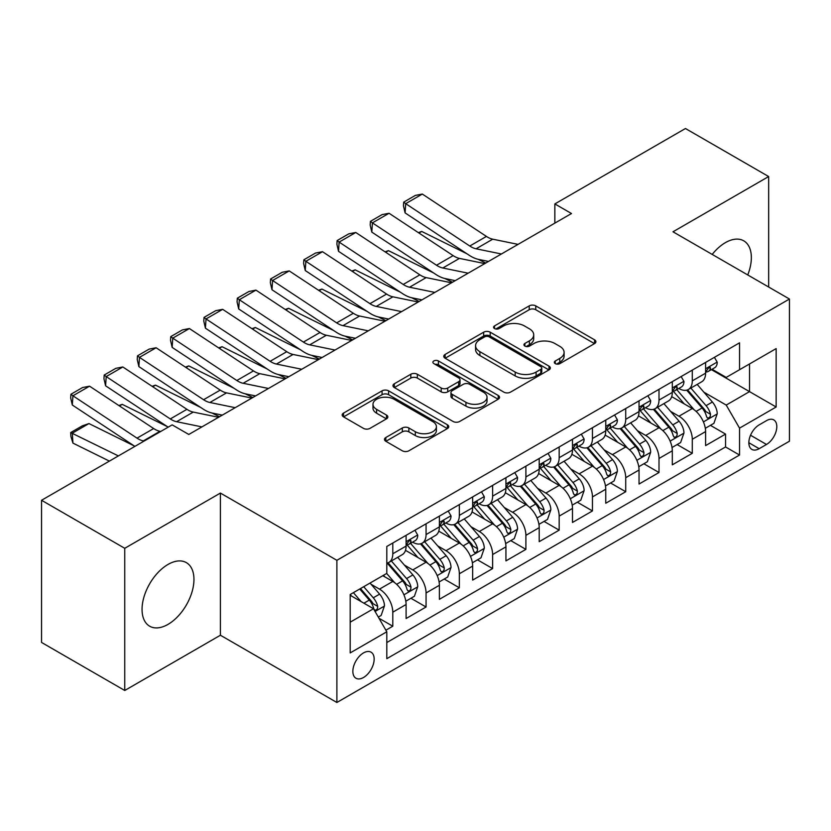 <?xml version="1.0" encoding="UTF-8"?>
<svg xmlns="http://www.w3.org/2000/svg" width="831" height="831" viewBox="0 0 831 831"><rect width="100%" height="100%" fill="white"/><g stroke="black" fill="none" stroke-linecap="round" stroke-linejoin="round"><path stroke-width="1.25" d="M555.274 363.635A3.231 1.87 0 0 0 559.845 363.635L594.549 343.598A4.622 2.67 0 0 0 595.9 341.707A4.622 2.67 0 0 0 594.549 339.827L535.756 305.881A4.622 2.67 0 0 0 529.222 305.881L494.518 325.918A3.231 1.87 0 0 0 493.572 327.237A3.231 1.87 0 0 0 494.518 328.557A3.231 1.87 0 0 0 499.088 328.557L503.586 325.96A14.781 8.539 0 0 1 524.486 325.96L529.389 328.796A14.781 8.539 0 0 1 533.72 334.831A14.781 8.539 0 0 1 529.389 340.866L524.901 343.452A3.231 1.87 0 0 0 523.946 344.772A3.231 1.87 0 0 0 524.901 346.091A3.231 1.87 0 0 0 529.472 346.091L533.959 343.504A14.781 8.539 0 0 1 554.869 343.504L559.762 346.33A14.781 8.539 0 0 1 564.093 352.365A14.781 8.539 0 0 1 559.762 358.4L555.274 360.997A3.231 1.87 0 0 0 554.329 362.316A3.231 1.87 0 0 0 555.274 363.635L555.274 360.997M168.007 624.382A36.709 21.191 120 0 0 191.982 592.036A36.709 21.191 120 0 0 186.352 562.629A36.709 21.191 120 0 0 168.007 564.446A36.709 21.191 120 0 0 144.023 596.793A36.709 21.191 120 0 0 149.653 626.2A36.709 21.191 120 0 0 168.007 624.382M747.744 274.947A36.709 21.191 120 0 0 743.745 240.824A36.709 21.191 120 0 0 725.39 242.642A36.709 21.191 120 0 0 712.198 254.421M363.5 677.504A15.062 8.694 120 0 0 373.348 664.239A15.062 8.694 120 0 0 371.031 652.169A15.062 8.694 120 0 0 363.5 652.917A15.062 8.694 120 0 0 353.663 666.192A15.062 8.694 120 0 0 355.98 678.252A15.062 8.694 120 0 0 363.5 677.504M385.833 437.511A4.622 2.67 0 0 0 384.483 439.391A4.622 2.67 0 0 0 385.833 441.282L402.329 450.807A4.622 2.67 0 0 0 408.862 450.807L447.4 428.557A4.622 2.67 0 0 0 448.75 426.667A4.622 2.67 0 0 0 447.4 424.776L388.607 390.84A4.622 2.67 0 0 0 382.073 390.84L343.535 413.09A4.622 2.67 0 0 0 342.175 414.97A4.622 2.67 0 0 0 343.535 416.861L363.459 428.36A4.622 2.67 0 0 0 369.992 428.36L386.488 418.845A4.622 2.67 0 0 0 387.838 416.954A4.622 2.67 0 0 0 386.488 415.074L376.599 409.361A12.361 7.136 0 0 1 372.984 404.323A12.361 7.136 0 0 1 380.608 397.727A12.361 7.136 0 0 1 394.081 399.275L432.785 421.618A12.361 7.136 0 0 1 436.4 426.667A12.361 7.136 0 0 1 428.775 433.263A12.361 7.136 0 0 1 415.313 431.715L408.862 427.986A4.622 2.67 0 0 0 402.329 427.986L385.833 437.511L385.833 441.282M220.412 493.063L124.743 548.304L41.55 500.272L41.55 642.446L124.743 690.478L220.412 635.237L336.887 702.486L336.887 560.312L220.412 493.063L220.412 635.237M768.654 287.017L768.654 176.546L672.985 231.787L789.45 299.025L336.887 560.312M768.654 176.546L685.461 128.514L554.848 203.927L554.848 223.134M41.55 500.272L172.162 424.87L188.803 434.468L571.489 213.525L554.848 203.927M503.908 392.159A4.622 2.67 0 0 0 510.442 392.159L548.99 369.899A4.622 2.67 0 0 0 550.34 368.019A4.622 2.67 0 0 0 548.99 366.128L490.197 332.192A4.622 2.67 0 0 0 483.663 332.192L445.115 354.442A4.622 2.67 0 0 0 443.764 356.322A4.622 2.67 0 0 0 445.115 358.213L503.908 392.159M435.143 364.331A3.231 1.87 0 0 1 438.415 364.788L438.415 360.945L498.195 395.452A4.622 2.67 0 0 1 499.545 397.343A4.622 2.67 0 0 1 498.195 399.233L459.647 421.483A4.622 2.67 0 0 1 453.113 421.483L394.32 387.537L394.32 383.766A4.622 2.67 0 0 0 392.97 385.646A4.622 2.67 0 0 0 394.32 387.537M394.32 383.766L410.815 374.241A4.622 2.67 0 0 1 417.349 374.241L441.199 388.004A4.622 2.67 0 0 0 447.732 388.004L458.67 381.689A4.622 2.67 0 0 0 460.021 379.809A4.622 2.67 0 0 0 458.67 377.918L433.844 363.583A3.231 1.87 0 0 1 432.899 362.264A3.231 1.87 0 0 1 434.893 360.54A3.231 1.87 0 0 1 438.415 360.945M385.885 630.199L392.793 626.21L378.978 618.243M371.125 584.307L379.476 589.127A18.822 10.865 60 0 1 392.793 612.187L406.099 604.501L406.099 618.524L426.064 607.004L410.919 598.258M404.396 565.09L412.758 569.921A18.822 10.865 60 0 1 426.064 592.97L439.381 585.294L439.381 599.317L459.346 587.787L444.201 579.041M437.677 545.884L446.029 550.704A18.822 10.865 60 0 1 459.346 573.764L472.652 566.077L472.652 580.1L492.617 568.57L477.482 559.834M470.948 526.667L479.31 531.497A18.822 10.865 60 0 1 492.617 554.547L505.934 546.86L505.934 560.894L525.898 549.364L510.753 540.617M504.23 507.461L512.582 512.28A18.822 10.865 60 0 1 525.898 535.341L539.205 527.654L539.205 541.677L559.17 530.147L544.035 521.411M537.512 488.244L545.863 493.074A18.822 10.865 60 0 1 559.17 516.124L572.486 508.437L572.486 522.46L592.451 510.94L577.306 502.194M570.783 469.037L579.145 473.857A18.822 10.865 60 0 1 592.451 496.917L605.757 489.23L605.757 503.254L625.722 491.723L610.588 482.988M604.064 449.82L612.416 454.64A18.822 10.865 60 0 1 625.722 477.7L639.039 470.014L639.039 484.037L659.004 472.517L643.859 463.771M637.335 430.614L645.697 435.434A18.822 10.865 60 0 1 659.004 458.483L672.31 450.807L672.31 464.83L692.285 453.3L692.285 439.277A18.822 10.865 -120 0 0 678.969 416.217L670.617 411.397M677.14 444.564L692.285 453.3M406.099 604.501A18.822 10.865 -120 0 0 392.793 581.451L382.8 575.686M439.381 585.294A18.822 10.865 -120 0 0 426.064 562.234L405.486 550.351M472.652 566.077A18.822 10.865 -120 0 0 459.346 543.017L438.768 531.144M505.934 546.86A18.822 10.865 -120 0 0 492.617 523.81L472.039 511.927M539.205 527.654A18.822 10.865 -120 0 0 525.898 504.594L505.321 492.721M572.486 508.437A18.822 10.865 -120 0 0 559.17 485.387L538.592 473.504M605.757 489.23A18.822 10.865 -120 0 0 592.451 466.17L571.873 454.287M639.039 470.014A18.822 10.865 -120 0 0 625.722 446.964L605.145 435.08M672.31 450.807A18.822 10.865 -120 0 0 659.004 427.747L638.426 415.864M766.494 420.642L759.17 424.87A14.584 8.424 120 0 0 749.635 437.719A14.584 8.424 120 0 0 751.878 449.415A14.584 8.424 120 0 0 759.17 448.688L766.494 444.46A14.584 8.424 120 0 0 776.019 431.611A14.584 8.424 120 0 0 773.786 419.915A14.584 8.424 120 0 0 766.494 420.642M336.887 702.486L789.45 441.199L789.45 299.025M350.194 622.18L373.493 608.728L386.799 631.778L386.799 658.682L739.538 455.035L739.538 428.131L726.221 405.081L703.888 392.18M386.799 631.778L350.194 652.917L350.194 594.508L386.799 573.38L386.799 546.476L739.538 342.829L739.538 369.722L776.144 348.594L776.144 407.003L739.538 428.131M412.581 542.155L412.758 542.248A18.822 10.865 60 0 0 422.169 543.183L435.475 535.496A18.822 10.865 -120 0 0 439.381 526.885L439.381 516.124M445.852 522.938L446.029 523.042A18.822 10.865 60 0 0 455.44 523.977L468.757 516.29A18.822 10.865 -120 0 0 472.652 507.668L472.652 496.907M479.134 503.731L479.31 503.825A18.822 10.865 60 0 0 488.721 504.76L502.028 497.073A18.822 10.865 -120 0 0 505.934 488.462L505.934 477.7M512.415 484.515L512.582 484.618A18.822 10.865 60 0 0 521.993 485.553L535.309 477.867A18.822 10.865 -120 0 0 539.205 469.245L539.205 458.483M545.687 465.308L545.863 465.402A18.822 10.865 60 0 0 555.274 466.336L568.581 458.65A18.822 10.865 -120 0 0 572.486 450.038L572.486 439.277M578.968 446.091L579.145 446.195A18.822 10.865 60 0 0 588.556 447.12L601.862 439.443A18.822 10.865 -120 0 0 605.757 430.822L605.757 420.06M612.239 426.874L612.416 426.978A18.822 10.865 60 0 0 621.827 427.913L635.144 420.226A18.822 10.865 -120 0 0 639.039 411.605L639.039 400.854M645.521 407.668L645.697 407.772A18.822 10.865 60 0 0 655.108 408.696L668.415 401.009A18.822 10.865 -120 0 0 672.31 392.398L672.31 381.637M386.799 642.54L725.556 446.964L725.556 434.094L705.592 445.613L705.592 431.59A18.822 10.865 -120 0 0 692.285 408.54L671.697 396.657M678.792 388.451L678.969 388.555A18.822 10.865 -120 0 0 688.38 389.49A18.822 10.865 -120 0 0 692.285 380.868L692.285 370.107M688.38 389.49L701.696 381.803A18.822 10.865 -120 0 0 705.592 373.181L705.592 362.43M392.793 543.017L392.793 553.778A18.822 10.865 60 0 1 388.887 562.4A18.822 10.865 60 0 1 386.799 563.158M388.887 562.4L402.204 554.713A18.822 10.865 -120 0 0 406.099 546.092L406.099 535.341M426.064 523.81L426.064 534.572A18.822 10.865 60 0 1 422.169 543.183M459.346 504.594L459.346 515.355A18.822 10.865 60 0 1 455.44 523.977M492.617 485.387L492.617 496.138A18.822 10.865 60 0 1 488.721 504.76M525.898 466.17L525.898 476.932A18.822 10.865 60 0 1 521.993 485.553M559.17 446.964L559.17 457.715A18.822 10.865 60 0 1 555.274 466.336M592.451 427.747L592.451 438.508A18.822 10.865 60 0 1 588.556 447.12M625.722 408.53L625.722 419.291A18.822 10.865 60 0 1 621.827 427.913M659.004 389.324L659.004 400.085A18.822 10.865 60 0 1 655.108 408.696M659.004 458.483L659.004 472.517M625.722 477.7L625.722 491.723M592.451 496.917L592.451 510.94M559.17 516.124L559.17 530.147M525.898 535.341L525.898 549.364M492.617 554.547L492.617 568.57M459.346 573.764L459.346 587.787M426.064 592.97L426.064 607.004M392.793 612.187L392.793 626.21M373.493 608.728L350.194 595.276M726.221 405.081L749.52 391.63L749.52 363.968L776.144 348.594M711.409 369.629L776.144 407.003M712.074 369.244L726.221 377.409L739.538 369.722M124.743 548.304L124.743 690.478M710.422 425.347L725.556 434.094M725.556 446.964L739.538 455.035M556.562 364.092L559.762 362.243A14.781 8.539 0 0 0 564.093 356.208L564.093 352.365M533.72 334.831L533.72 338.674A14.781 8.539 0 0 1 529.389 344.709L526.189 346.548M594.487 343.629L535.756 309.724A4.622 2.67 0 0 0 529.222 309.724L495.816 329.014M548.927 369.94L490.197 336.025A4.622 2.67 0 0 0 483.663 336.025L445.177 358.244M540.825 369.338A3.231 1.87 0 0 0 541.77 368.019A3.231 1.87 0 0 0 540.825 366.7L489.21 336.898A3.231 1.87 0 0 0 484.639 336.898L479.903 339.64A14.781 8.539 0 0 0 475.571 345.675A14.781 8.539 0 0 0 479.903 351.71L515.178 372.07A14.781 8.539 0 0 0 536.088 372.07L540.825 369.338L540.825 373.181A3.231 1.87 0 0 0 541.77 371.862L541.77 368.019M475.571 345.675L475.571 349.519A14.781 8.539 0 0 0 479.903 355.543L479.903 351.71M540.825 373.181L536.088 375.913A14.781 8.539 0 0 1 515.178 375.913L479.903 355.543M394.382 387.568L410.815 378.084L410.815 374.241M460.021 379.809L460.021 383.652A4.622 2.67 0 0 1 458.67 385.532L447.732 391.848A4.622 2.67 0 0 1 441.199 391.848L417.349 378.084A4.622 2.67 0 0 0 410.815 378.084M438.415 364.788L498.133 399.264M465.942 402.297A12.361 7.136 0 0 0 479.404 403.835A12.361 7.136 0 0 0 487.028 397.249A12.361 7.136 0 0 0 483.413 392.201L469.775 384.327A4.622 2.67 0 0 0 463.241 384.327L452.303 390.643A4.622 2.67 0 0 0 450.953 392.533A4.622 2.67 0 0 0 452.303 394.424L465.942 402.297L465.942 406.13A12.361 7.136 0 0 0 479.404 407.678A12.361 7.136 0 0 0 487.028 401.093L487.028 397.249M450.953 392.533L450.953 396.377A4.622 2.67 0 0 0 452.303 398.267L452.303 394.424M465.942 406.13L452.303 398.267M436.4 426.667L436.4 430.51A12.361 7.136 0 0 1 428.775 437.096A12.361 7.136 0 0 1 415.313 435.558L408.862 431.829A4.622 2.67 0 0 0 402.329 431.829L385.896 441.313M372.984 404.323L372.984 408.166A12.361 7.136 0 0 0 376.599 413.204L376.599 409.361M386.425 418.876L376.599 413.204M447.338 428.588L388.607 394.683A4.622 2.67 0 0 0 382.073 394.683L343.598 416.892M705.311 428.297L713.912 423.332L717.236 413.724A12.475 7.199 -120 0 0 712.385 402.017L697.178 384.41M418.325 232.618L421.733 231.444L466.908 253.756M478.126 259.293L485.72 263.043M694.134 409.756L676.756 389.635M684.245 403.897L674.159 392.222A29.885 17.254 -120 0 0 673.235 391.172M686.686 390.165L702.07 407.969A12.475 7.199 60 0 1 706.516 416.56L707.42 418.035L709.103 417.796L710.235 416.435L710.505 414.254A12.475 7.199 -120 0 0 706.059 405.663L690.852 388.056M687.59 389.874L704.117 409.008A6.357 3.667 60 0 1 705.716 411.49L710.505 414.254M421.733 231.444L418.959 233.033M501.415 253.985L476.09 248.791A23.528 13.587 60 0 1 469.785 246.028L405.694 203.668L405.092 212.902L469.193 255.262A35.297 20.38 -120 0 0 478.646 259.407L488.524 261.433M714.411 357.33L717.236 362.233A12.475 7.199 60 0 1 714.66 367.749L708.334 371.405A12.475 7.199 -120 0 0 710.505 368.528L710.245 367.427L708.687 367.728L706.516 370.834A12.475 7.199 60 0 1 705.592 372.61M518.056 244.376L492.731 239.183A23.528 13.587 60 0 1 486.426 236.419L422.325 194.059L405.694 203.668L403.689 202.141L415.334 195.42L422.325 194.059M706.007 371.987L706.059 371.987A12.475 7.199 -120 0 0 708.334 371.405M405.092 212.902L403.45 205.839L403.689 202.141M672.04 447.504L680.631 442.539L683.965 432.93A12.475 7.199 -120 0 0 679.104 421.224L663.896 403.617M385.044 251.824L388.451 250.65L433.626 272.963M444.845 278.499L452.448 282.26M660.853 428.962L643.474 408.842M650.964 423.104L640.878 411.428A29.885 17.254 -120 0 0 639.953 410.389M653.405 409.371L668.789 427.186A12.475 7.199 60 0 1 673.235 435.776L674.138 437.251L675.832 437.013L676.953 435.641L677.223 433.47A12.475 7.199 -120 0 0 672.778 424.88L657.581 407.273M654.319 409.081L670.835 428.214A6.357 3.667 60 0 1 672.435 430.697L677.223 433.47M388.451 250.65L385.688 252.25M638.759 466.721L647.359 461.756L650.683 452.147A12.475 7.199 -120 0 0 645.822 440.44L630.625 422.834M351.773 271.041L355.169 269.867L400.355 292.18M411.574 297.716L419.167 301.466M627.582 448.179L610.203 428.058M617.693 442.321L607.606 430.645A29.885 17.254 -120 0 0 606.672 429.606M620.134 428.588L635.507 446.392A12.475 7.199 60 0 1 639.953 454.983L640.867 456.458L642.55 456.229L643.682 454.858L643.952 452.677A12.475 7.199 -120 0 0 639.506 444.086L624.299 426.48M621.037 428.297L637.564 447.431A6.357 3.667 60 0 1 639.164 449.914L643.952 452.677M355.169 269.867L352.406 271.467M605.477 485.927L614.078 480.962L617.402 471.364A12.475 7.199 -120 0 0 612.551 459.647L597.344 442.05M318.491 290.248L321.898 289.074L367.073 311.386M378.292 316.923L385.896 320.683M594.3 467.386L576.922 447.275M584.411 461.527L574.325 449.851A29.885 17.254 -120 0 0 573.4 448.813M586.852 447.805L602.236 465.609A12.475 7.199 60 0 1 606.682 474.2L607.586 475.675L609.268 475.436L610.401 474.065L610.671 471.894A12.475 7.199 -120 0 0 606.225 463.303L591.028 445.696M587.756 447.514L604.282 466.638A6.357 3.667 60 0 1 605.882 469.131L610.671 471.894M321.898 289.074L319.135 290.673M572.206 505.144L580.807 500.179L584.131 490.57A12.475 7.199 -120 0 0 579.269 478.864L564.072 461.257M285.22 309.464L288.617 308.291L333.802 330.603M345.021 336.14L352.614 339.889M561.018 486.602L543.651 466.482M551.13 480.744L541.043 469.068A29.885 17.254 -120 0 0 540.119 468.03M553.581 467.012L568.955 484.816A12.475 7.199 60 0 1 573.4 493.406L574.314 494.892L575.997 494.653L577.119 493.282L577.4 491.1A12.475 7.199 -120 0 0 572.954 482.51L557.746 464.913M554.485 466.721L571.011 485.855A6.357 3.667 60 0 1 572.611 488.337L577.4 491.1M288.617 308.291L285.854 309.89M468.144 273.191L442.819 267.998A23.528 13.587 60 0 1 436.514 265.234L372.413 222.874L371.81 232.109L435.911 274.469A35.297 20.38 -120 0 0 445.374 278.614L455.243 280.639M681.129 376.547L683.965 381.45A12.475 7.199 60 0 1 681.378 386.966L675.052 390.612A12.475 7.199 -120 0 0 677.223 387.745L676.964 386.633L675.406 386.945L673.235 390.051A12.475 7.199 60 0 1 672.31 391.817M484.785 263.593L459.46 258.399A23.528 13.587 60 0 1 453.155 255.626L389.053 213.266L372.413 222.874L370.418 221.358L382.063 214.627L389.053 213.266M672.736 391.193L672.778 391.193A12.475 7.199 -120 0 0 675.052 390.612M371.81 232.109L370.169 225.045L370.418 221.358M434.862 292.408L409.538 287.214A23.528 13.587 60 0 1 403.232 284.451L339.131 242.091L338.539 251.326L402.63 293.686A35.297 20.38 -120 0 0 412.093 297.83L421.961 299.856M647.858 395.764L650.683 400.656A12.475 7.199 60 0 1 648.107 406.172L641.781 409.828A12.475 7.199 -120 0 0 643.952 406.951L643.693 405.85L642.134 406.162L639.953 409.257A12.475 7.199 60 0 1 639.039 411.033M451.503 282.8L426.178 277.606A23.528 13.587 60 0 1 419.873 274.843L355.772 232.483L339.131 242.091L337.137 240.564L348.781 233.843L355.772 232.483M639.455 410.41L639.506 410.41A12.475 7.199 -120 0 0 641.781 409.828M338.539 251.326L336.898 244.262L337.137 240.564M401.591 311.615L376.266 306.421A23.528 13.587 60 0 1 369.961 303.658L305.86 261.298L305.257 270.532L369.359 312.892A35.297 20.38 -120 0 0 378.811 317.037L388.69 319.062M614.576 414.97L617.402 419.873A12.475 7.199 60 0 1 614.826 425.389L608.5 429.035A12.475 7.199 -120 0 0 610.671 426.168L610.411 425.057L608.853 425.368L606.682 428.474A12.475 7.199 60 0 1 605.757 430.25M418.222 302.017L392.897 296.823A23.528 13.587 60 0 1 386.592 294.06L322.501 251.7L305.86 261.298L303.855 259.781L315.51 253.05L322.501 251.7M606.173 429.627L606.225 429.627A12.475 7.199 -120 0 0 608.5 429.035M305.257 270.532L303.616 263.469L303.855 259.781M368.31 330.831L342.985 325.638A23.528 13.587 60 0 1 336.68 322.875L272.578 280.514L271.986 289.749L336.077 332.109A35.297 20.38 -120 0 0 345.54 336.254L355.408 338.279M581.305 434.187L584.131 439.08A12.475 7.199 60 0 1 581.544 444.595L575.229 448.252A12.475 7.199 -120 0 0 577.4 445.374L577.13 444.273L575.571 444.585L573.4 447.68A12.475 7.199 60 0 1 572.486 449.457M384.95 321.223L359.626 316.029A23.528 13.587 60 0 1 353.32 313.266L289.219 270.906L272.578 280.514L270.584 278.987L282.228 272.267L289.219 270.906M572.902 448.833L572.954 448.833A12.475 7.199 -120 0 0 575.229 448.252M271.986 289.749L270.345 282.685L270.584 278.987M538.924 524.351L547.525 519.396L550.849 509.787A12.475 7.199 -120 0 0 545.998 498.07L530.791 480.474M251.938 328.681L255.346 327.507L300.521 349.809M311.739 355.356L319.343 359.106M527.747 505.809L510.369 485.699M517.858 499.961L507.772 488.275A29.885 17.254 -120 0 0 506.848 487.236M520.299 486.228L535.683 504.033A12.475 7.199 60 0 1 540.129 512.623L541.033 514.098L542.716 513.859L543.848 512.488L544.118 510.317A12.475 7.199 -120 0 0 539.672 501.727L524.465 484.12M521.203 485.938L537.73 505.061A6.357 3.667 60 0 1 539.329 507.554L544.118 510.317M255.346 327.507L252.582 329.097M335.038 350.048L309.714 344.855A23.528 13.587 60 0 1 303.408 342.081L239.307 299.721L238.705 308.955L302.806 351.326A35.297 20.38 -120 0 0 312.259 355.471L322.137 357.496M548.024 453.394L550.849 458.297A12.475 7.199 60 0 1 548.273 463.812L541.947 467.458A12.475 7.199 -120 0 0 544.118 464.591L543.858 463.48L542.3 463.791L540.129 466.897A12.475 7.199 60 0 1 539.205 468.674M351.669 340.44L326.344 335.246A23.528 13.587 60 0 1 320.039 332.483L255.948 290.123L239.307 299.721L237.302 298.204L248.957 291.484L255.948 290.123M539.62 468.05L539.672 468.05A12.475 7.199 -120 0 0 541.947 467.458M238.705 308.955L237.064 301.902L237.302 298.204M505.653 543.567L514.254 538.602L517.578 528.994A12.475 7.199 -120 0 0 512.717 517.287L497.52 499.68M218.667 347.888L222.064 346.714L267.25 369.026M278.458 374.563L286.061 378.313M494.466 525.026L477.087 504.905M484.577 519.167L474.491 507.492A29.885 17.254 -120 0 0 473.566 506.453M487.028 505.435L502.402 523.239A12.475 7.199 60 0 1 506.848 531.83L507.762 533.315L509.445 533.076L510.566 531.705L510.847 529.524A12.475 7.199 -120 0 0 506.401 520.933L491.194 503.337M487.932 505.144L504.459 524.278A6.357 3.667 60 0 1 506.058 526.761L510.847 529.524M222.064 346.714L219.301 348.314M301.757 369.255L276.432 364.061A23.528 13.587 60 0 1 270.127 361.298L206.026 318.938L205.423 328.172L269.524 370.533A35.297 20.38 -120 0 0 278.987 374.677L288.856 376.703M514.753 472.61L517.578 477.503A12.475 7.199 60 0 1 514.991 483.029L508.676 486.675A12.475 7.199 -120 0 0 510.847 483.798L510.577 482.697L509.019 483.008L506.848 486.104A12.475 7.199 60 0 1 505.934 487.88M318.398 359.646L293.073 354.453A23.528 13.587 60 0 1 286.768 351.69L222.666 309.329L206.026 318.938L204.031 317.411L215.676 310.69L222.666 309.329M506.349 487.257L506.401 487.257A12.475 7.199 -120 0 0 508.676 486.675M205.423 328.172L203.792 321.109L204.031 317.411M472.372 562.784L480.972 557.819L484.296 548.211A12.475 7.199 -120 0 0 479.445 536.504L464.238 518.897M185.386 367.105L188.793 365.931L233.968 388.233M245.187 393.78L252.79 397.53M461.195 544.243L443.816 524.122M451.306 538.384L441.219 526.698A29.885 17.254 -120 0 0 440.295 525.659M453.747 524.652L469.131 542.456A12.475 7.199 60 0 1 473.577 551.046L474.48 552.522L476.163 552.283L477.295 550.911L477.565 548.74A12.475 7.199 -120 0 0 473.119 540.15L457.912 522.543M454.65 524.361L471.177 543.495A6.357 3.667 60 0 1 472.777 545.977L477.565 548.74M188.793 365.931L186.019 367.52M268.475 388.472L243.151 383.278A23.528 13.587 60 0 1 236.845 380.515L172.755 338.155L172.152 347.389L236.253 389.749A35.297 20.38 -120 0 0 245.706 393.894L255.584 395.92M481.471 491.817L484.296 496.72A12.475 7.199 60 0 1 481.72 502.236L475.394 505.892A12.475 7.199 -120 0 0 477.565 503.015L477.306 501.903L475.748 502.215L473.577 505.321A12.475 7.199 60 0 1 472.652 507.097M285.116 378.863L259.791 373.67A23.528 13.587 60 0 1 253.486 370.906L189.385 328.546L172.755 338.155L170.75 336.628L182.394 329.907L189.385 328.546M473.068 506.474L473.119 506.474A12.475 7.199 -120 0 0 475.394 505.892M172.152 347.389L170.511 340.326L170.75 336.628M439.1 581.991L447.691 577.026L451.025 567.417A12.475 7.199 -120 0 0 446.164 555.71L430.957 538.104M152.104 386.311L155.511 385.137L200.686 407.45M211.905 412.986L219.509 416.747M427.913 563.449L410.535 543.329M418.024 557.591L407.938 545.915A29.885 17.254 -120 0 0 407.013 544.876M420.476 543.858L435.849 561.663A12.475 7.199 60 0 1 440.295 570.253L441.199 571.738L442.892 571.499L444.014 570.128L444.294 567.957A12.475 7.199 -120 0 0 439.838 559.356L424.641 541.76M421.379 543.567L437.895 562.701A6.357 3.667 60 0 1 439.506 565.184L444.294 567.957M155.511 385.137L152.748 386.737M235.204 407.678L209.879 402.484A23.528 13.587 60 0 1 203.574 399.721L139.473 357.361L138.87 366.596L202.972 408.956A35.297 20.38 -120 0 0 212.435 413.1L222.303 415.126M448.189 511.034L451.025 515.926A12.475 7.199 60 0 1 448.439 521.452L442.113 525.099A12.475 7.199 -120 0 0 444.294 522.232L444.024 521.12L442.466 521.432L440.295 524.527A12.475 7.199 60 0 1 439.381 526.303M251.845 398.08L226.52 392.876A23.528 13.587 60 0 1 220.215 390.113L156.114 347.753L139.473 357.361L137.479 355.845L149.123 349.113L156.114 347.753M439.796 525.68L439.838 525.68A12.475 7.199 -120 0 0 442.113 525.099M138.87 366.596L137.24 359.532L137.479 355.845M405.819 601.208L414.42 596.243L417.744 586.634A12.475 7.199 -120 0 0 412.893 574.927L397.685 557.321M118.833 405.528L122.24 404.354L167.415 426.667M394.642 582.666L386.675 573.442M384.753 576.807L383.455 575.312M387.194 563.075L402.568 580.879A12.475 7.199 60 0 1 407.024 589.47L407.928 590.945L409.61 590.716L410.743 589.345L411.013 587.164A12.475 7.199 -120 0 0 406.567 578.573L391.359 560.967M388.098 562.784L404.624 581.918A6.357 3.667 60 0 1 406.224 584.401L411.013 587.164M122.24 404.354L119.467 405.944M378.313 617.09L381.138 615.449L384.473 605.841A12.475 7.199 -120 0 0 379.611 594.134L370.034 583.05M88.959 423.561L72.318 433.169L72.92 443.1L70.926 436.545L70.677 432.577L82.331 425.856L88.959 423.561L134.134 445.873M361.101 601.582L353.404 592.659M70.677 432.577L118.376 455.918M109.391 461.112L72.92 443.1M351.471 596.014L350.194 594.539M359.719 589.013L369.296 600.096A12.475 7.199 60 0 1 373.742 608.687L374.646 610.162L376.339 609.923L377.461 608.552L377.731 606.381A12.475 7.199 -120 0 0 373.285 597.79L363.718 586.707M360.498 588.566L371.343 601.125A6.357 3.667 60 0 1 372.942 603.618L377.731 606.381M201.923 426.895L176.598 421.701A23.528 13.587 60 0 1 170.293 418.938L106.202 376.578L105.599 385.813L168.174 427.165M188.325 434.198L189.021 434.343M414.918 530.24L417.744 535.143A12.475 7.199 60 0 1 415.168 540.659L408.842 544.315A12.475 7.199 -120 0 0 411.013 541.438L410.753 540.337L409.195 540.638L407.024 543.744A12.475 7.199 60 0 1 406.099 545.52M218.563 417.287L193.239 412.093A23.528 13.587 60 0 1 186.933 409.33L122.832 366.97L106.202 376.578L104.197 375.051L115.841 368.33L122.832 366.97M406.515 544.897L406.567 544.897A12.475 7.199 -120 0 0 408.842 544.315M105.599 385.813L103.958 378.749L104.197 375.051M144.095 441.074L143.327 440.908A23.528 13.587 60 0 1 137.022 438.145L72.92 395.785L72.318 405.019L134.902 446.382M160.736 431.466L159.968 431.31A23.528 13.587 60 0 1 153.662 428.547L89.561 386.176L72.92 395.785L70.926 394.268L82.57 387.537L89.561 386.176M72.318 405.019L70.677 397.956L70.926 394.268M379.476 589.127L392.793 581.451M412.758 569.921L426.064 562.234M446.029 550.704L459.346 543.017M479.31 531.497L492.617 523.81M512.582 512.28L525.898 504.594M545.863 493.074L559.17 485.387M579.145 473.857L592.451 466.17M612.416 454.64L625.722 446.964M645.697 435.434L659.004 427.747M678.969 416.217L692.285 408.54M692.285 380.868L705.592 373.181M392.793 553.778L406.099 546.092M426.064 534.572L439.381 526.885M459.346 515.355L472.652 507.668M492.617 496.138L505.934 488.462M525.898 476.932L539.205 469.245M559.17 457.715L572.486 450.038M592.451 438.508L605.757 430.822M625.722 419.291L639.039 411.605M659.004 400.085L672.31 392.398M692.285 439.277L705.592 431.59M750.528 435.247L766.494 444.46M748.856 442.736L759.17 448.688M559.762 362.243L559.762 358.4M524.901 346.091L524.901 343.452M529.389 344.709L529.389 340.866M494.518 328.557L494.518 325.918M529.222 309.724L529.222 305.881M535.756 309.724L535.756 305.881M594.549 343.598L594.549 339.827M445.115 358.213L445.115 354.442M483.663 336.025L483.663 332.192M490.197 336.025L490.197 332.192M548.99 369.899L548.99 366.128M515.178 375.913L515.178 372.07M536.088 375.913L536.088 372.07M417.349 378.084L417.349 374.241M441.199 391.848L441.199 388.004M447.732 391.848L447.732 388.004M458.67 385.532L458.67 381.689M498.195 399.233L498.195 395.452M402.329 431.829L402.329 427.986M408.862 431.829L408.862 427.986M415.313 435.558L415.313 431.715M386.488 418.845L386.488 415.074M343.535 416.861L343.535 413.09M382.073 394.683L382.073 390.84M388.607 394.683L388.607 390.84M447.4 428.557L447.4 424.776M703.41 421.899L717.153 413.963M706.059 405.663L712.385 402.017M696.118 411.407L702.07 407.969M717.153 362.087L705.592 368.767M476.09 248.791L492.731 239.183M469.785 246.028L486.426 236.419M708.895 367.603L710.505 368.528M670.129 441.116L683.882 433.18M672.778 424.88L679.104 421.224M662.837 430.614L668.789 427.186M636.858 460.322L650.6 452.386M639.506 444.086L645.822 440.44M629.566 449.831L635.507 446.392M603.576 479.539L617.329 471.603M606.225 463.303L612.551 459.647M596.284 469.037L602.236 465.609M570.305 498.745L584.048 490.809M572.954 482.51L579.269 478.864M563.013 488.254L568.955 484.816M683.882 381.304L672.31 387.973M442.819 267.998L459.46 258.399M436.514 265.234L453.155 255.626M675.613 386.81L677.223 387.745M650.6 400.511L639.039 407.19M409.538 287.214L426.178 277.606M403.232 284.451L419.873 274.843M642.342 406.027L643.952 406.951M617.329 419.728L605.757 426.407M376.266 306.421L392.897 296.823M369.961 303.658L386.592 294.06M609.061 425.233L610.671 426.168M584.048 438.934L572.486 445.613M342.985 325.638L359.626 316.029M336.68 322.875L353.32 313.266M575.79 444.45L577.4 445.374M537.023 517.962L550.766 510.026M539.672 501.727L545.998 498.07M529.731 507.461L535.683 504.033M550.766 458.151L539.205 464.83M309.714 344.855L326.344 335.246M303.408 342.081L320.039 332.483M542.508 463.656L544.118 464.591M503.752 537.169L517.495 529.233M506.401 520.933L512.717 517.287M496.46 526.677L502.402 523.239M517.495 477.368L505.934 484.037M276.432 364.061L293.073 354.453M270.127 361.298L286.768 351.69M509.237 482.873L510.847 483.798M470.471 556.386L484.213 548.45M473.119 540.15L479.445 536.504M463.179 545.884L469.131 542.456M484.213 496.574L472.652 503.254M243.151 383.278L259.791 373.67M236.845 380.515L253.486 370.906M475.955 502.08L477.565 503.015M437.199 575.603L450.942 567.666M439.838 559.356L446.164 555.71M429.897 565.101L435.849 561.663M450.942 515.791L439.381 522.46M209.879 402.484L226.52 392.876M203.574 399.721L220.215 390.113M442.684 521.297L444.294 522.232M403.918 594.809L417.661 586.873M406.567 578.573L412.893 574.927M396.626 584.318L402.568 580.879M375.072 611.471L384.389 606.09M373.285 597.79L379.611 594.134M363.916 603.202L369.296 600.096M417.661 534.998L406.099 541.677M176.598 421.701L193.239 412.093M170.293 418.938L186.933 409.33M409.403 540.514L411.013 541.438M143.327 440.908L159.968 431.31M137.022 438.145L153.662 428.547"/></g></svg>
